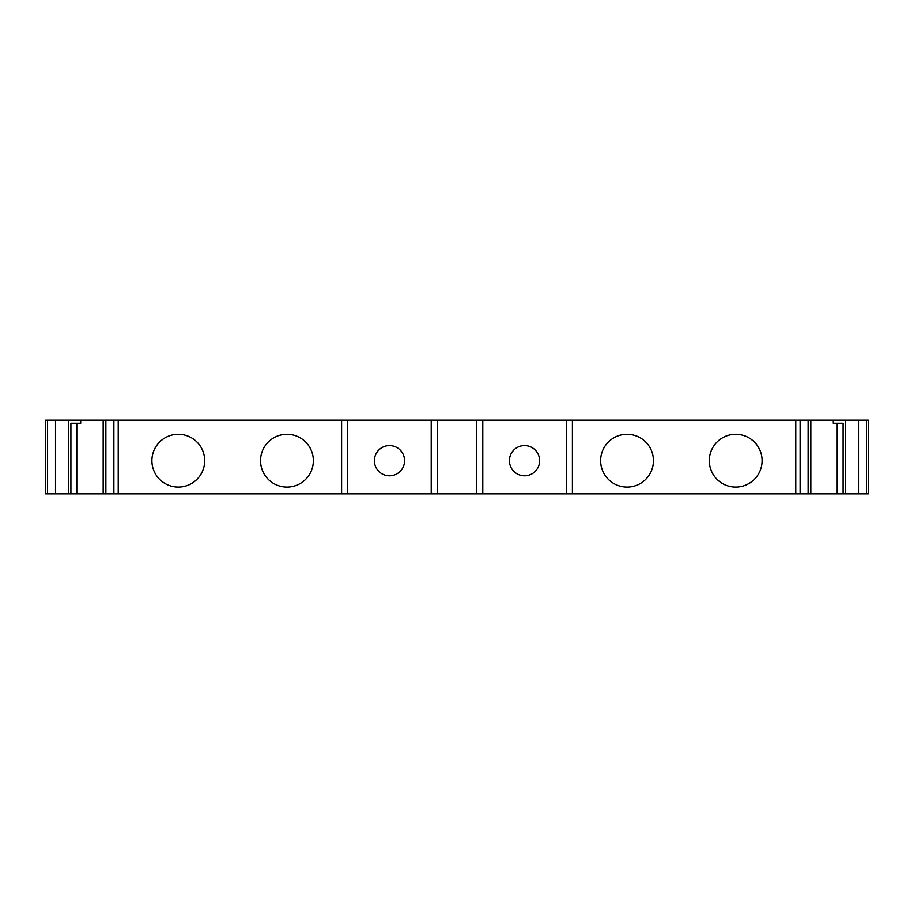 <?xml version="1.0" encoding="UTF-8"?>
<svg xmlns="http://www.w3.org/2000/svg" width="914" height="914" viewBox="0 0 914 914"><rect width="100%" height="100%" fill="white"/><g stroke="black" fill="none" stroke-linecap="round" stroke-linejoin="round"><path stroke-width="1.37" d="M431.214 493.834L431.214 420.166L800.116 420.166L800.116 493.834L45.7 493.834L45.7 420.166L47.494 420.166L47.494 493.834M800.116 420.166L868.3 420.166L868.3 493.834L800.116 493.834M482.786 420.166L482.786 493.834M539.626 460.679A15.092 15.092 0 0 1 516.981 473.76A15.092 15.092 0 0 1 516.981 447.609A15.092 15.092 0 0 1 539.626 460.679M833.305 420.166L833.305 423.239L843.096 423.239L837.213 423.239L837.213 493.834M431.214 420.166L80.695 420.166L80.695 423.239L70.904 423.239L76.787 423.239L76.787 493.834M404.571 460.679A15.092 15.092 0 0 1 381.926 473.76A15.092 15.092 0 0 1 381.926 447.609A15.092 15.092 0 0 1 404.571 460.679M80.695 420.166L47.494 420.166M566.269 420.166L566.269 493.834M653.441 460.679A26.392 26.392 0 0 1 613.842 483.54A26.392 26.392 0 0 1 613.842 437.817A26.392 26.392 0 0 1 653.441 460.679M762.093 460.679A26.392 26.392 0 0 1 722.506 483.54A26.392 26.392 0 0 1 722.506 437.817A26.392 26.392 0 0 1 762.093 460.679M843.096 423.239L843.096 493.834M70.904 423.239L70.904 493.834M313.353 460.679A26.392 26.392 0 0 0 273.754 437.817A26.392 26.392 0 0 0 273.754 483.54A26.392 26.392 0 0 0 313.353 460.679M204.69 460.679A26.392 26.392 0 0 0 165.103 437.817A26.392 26.392 0 0 0 165.103 483.54A26.392 26.392 0 0 0 204.69 460.679M347.731 420.166L347.731 493.834M476.64 420.166L476.64 493.834M437.36 420.166L437.36 493.834M572.404 420.166L572.404 493.834M795.774 420.166L795.774 493.834M808.136 420.166L808.136 493.834M845.461 420.166L845.461 493.834M858.486 420.166L858.486 493.834M866.506 420.166L866.506 493.834M55.514 420.166L55.514 493.834M68.539 420.166L68.539 493.834M105.864 420.166L105.864 493.834M113.884 420.166L113.884 493.834M118.226 420.166L118.226 493.834M341.596 420.166L341.596 493.834M810.832 420.166L810.832 493.834M103.168 420.166L103.168 493.834"/></g></svg>
